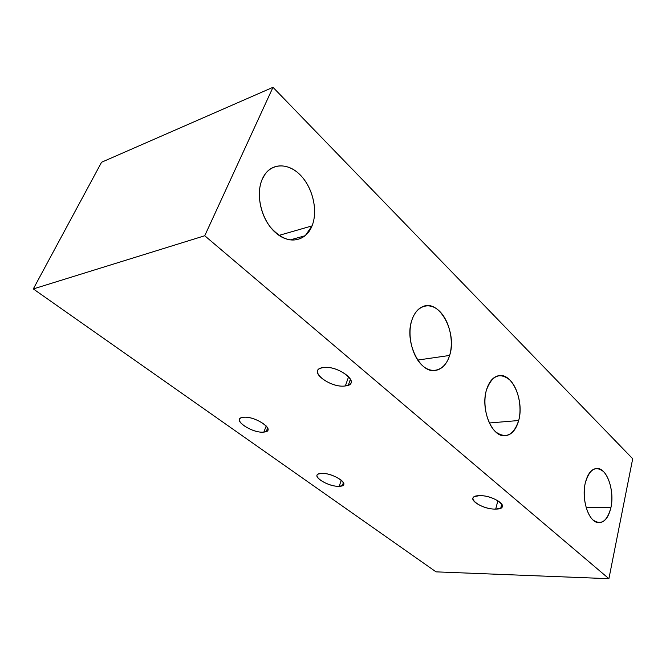 <?xml version="1.0" encoding="UTF-8"?>
<svg xmlns="http://www.w3.org/2000/svg" width="666" height="666" viewBox="0 0 666 666"><rect width="100%" height="100%" fill="white"/><g stroke="black" fill="none" stroke-linecap="round" stroke-linejoin="round"><path stroke-width="1" d="M204.737 235.747L608.907 578.687L436.039 571.853L33.3 288.936L204.737 235.747L608.907 578.687L436.039 571.853L33.3 288.936L101.565 162.246L272.985 87.313L632.7 458.757L608.907 578.687L632.7 458.757L272.985 87.313L204.737 235.747L272.985 87.313L101.565 162.246L33.3 288.936L204.737 235.747M345.354 385.939C362.296 384.424 338.811 364.76 322.952 367.59C306.585 369.688 330.07 388.511 345.354 385.939L348.335 385.173C359.623 381.193 336.613 364.993 322.952 367.59L320.338 368.29C309.074 372.485 331.835 388.278 345.354 385.939L348.634 376.648L345.354 385.939M495.704 509.082C512.037 509.282 494.946 494.98 479.312 495.662C463.32 495.812 480.594 509.657 495.704 509.082L497.877 500.707L495.704 509.082L500.749 508.125C508.175 505.036 491.15 495.029 479.312 495.662L474.558 496.595C467.174 499.783 483.932 509.573 495.704 509.082M263.861 432.084C277.281 431.343 255.694 415.567 243.306 417.307C230.353 418.456 251.848 433.674 263.861 432.084L266.217 425.965L263.861 432.084L266.242 431.535C274.542 428.654 253.888 415.701 243.306 417.307L241.159 417.832C232.934 420.854 253.355 433.533 263.861 432.084M339.219 486.28C352.589 486.197 333.849 472.502 321.337 473.418C308.325 473.826 327.064 487.087 339.219 486.28L341.283 480.169L339.219 486.28L342.357 485.656C349.292 483.058 331.443 472.569 321.337 473.418L318.406 474.025C311.53 476.723 329.162 486.996 339.219 486.28M610.963 507.409C607.242 521.27 601.29 525.491 593.115 520.063C586.063 513.844 582.284 496.287 585.239 483.183C589.36 469.322 595.404 465.426 603.388 471.495C610.139 478.03 613.619 494.622 610.963 507.409L586.213 507.75L610.963 507.409C614.735 490.725 607.009 468.373 597.26 468.448C591.666 468.573 587.662 473.484 585.239 483.183C581.268 499.517 588.694 521.936 598.101 522.635C604.245 522.927 608.533 517.848 610.963 507.409M449.617 355.453C445.354 369.863 432.75 375.008 422.427 365.601C412.038 356.41 406.976 334.598 411.938 319.971C416.75 305.203 429.853 301.54 439.618 311.297C449.458 320.846 454.021 341.175 449.617 355.453L417.69 360.065L449.617 355.453C457.417 332.942 439.668 299.2 423.06 306.485C418.065 308.466 414.36 312.962 411.938 319.971C403.896 341.616 420.271 374.791 436.147 370.313C442.415 368.839 446.911 363.886 449.617 355.453M518.689 420.512C513.711 435.248 506.068 439.06 495.745 431.951C486.871 424.109 482.384 404.145 486.421 390.118C491.966 375.449 499.741 372.044 509.765 379.911C518.215 388.103 522.294 406.818 518.689 420.512L489.368 422.985L518.689 420.512C524.408 400.882 512.312 372.818 498.884 375.641C493.181 376.731 489.027 381.56 486.421 390.118C480.469 409.14 491.833 436.996 504.67 435.789C511.28 435.256 515.959 430.161 518.689 420.512M262.304 179.046C269.189 163.278 286.921 161.688 299.75 174.475C312.679 187.054 318.265 210.639 312.046 225.891C306.019 241.308 289.002 244.922 275.316 232.459C261.522 220.238 255.211 194.622 262.304 179.046C256.268 192.474 259.807 213.661 270.271 226.998C282.451 240.676 294.114 243.573 305.261 235.689L312.046 225.891C317.824 211.638 313.461 190.01 302.098 176.973C290.826 163.819 274.201 161.905 265.376 173.743L262.304 179.046M279.012 235.398L312.046 225.891L279.012 235.398M348.335 385.173L350.458 379.129M500.749 508.125L501.781 504.12M266.242 431.535L267.615 427.955M342.357 485.656L343.398 482.584M597.26 468.448L595.937 468.506M436.147 370.313L434.74 370.496M305.261 235.689L289.976 239.968"/></g></svg>
